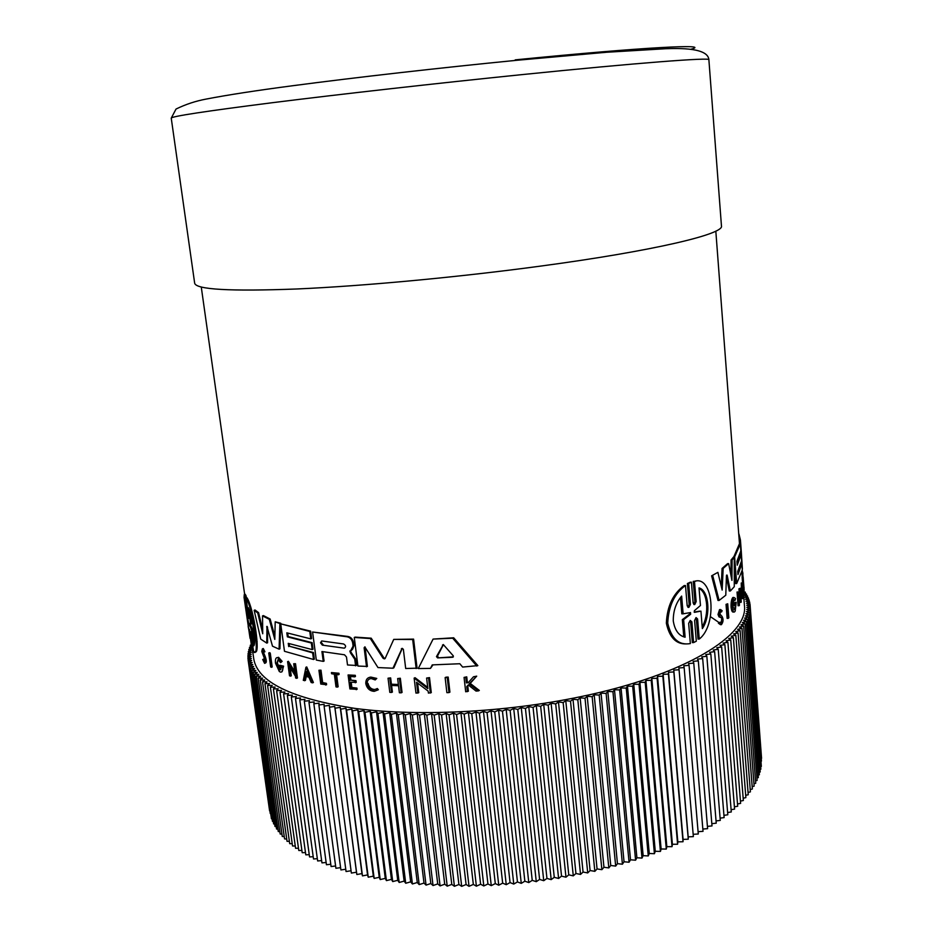 <?xml version="1.0" encoding="UTF-8"?>
<svg xmlns="http://www.w3.org/2000/svg" width="933" height="933" viewBox="0 0 933 933"><rect width="100%" height="100%" fill="white"/><g stroke="black" fill="none" stroke-linecap="round" stroke-linejoin="round"><path stroke-width="1.4" d="M171.24 118.129L194.659 283.177C195.93 289.568 230.054 291.493 297.009 288.973C363.404 286.034 458.033 277.241 539.985 266.185C654.465 250.849 724.44 233.95 721.454 225.949L708.882 59.724C711.168 57.286 638.72 62.709 521.104 74.71C436.924 83.294 340.172 94.198 272.937 102.63C205.237 111.237 171.334 116.403 171.24 118.129L176.034 109.044C185.527 104.391 195.557 101.067 206.123 99.085C227.267 94.991 256.039 90.548 292.437 85.766C356.418 77.311 441.472 67.689 516.357 60.33L606.567 52.26L665.661 48.726C679.854 48.236 707.984 47.735 708.882 59.724M244.796 594.379L245.309 595.102M247.572 615.967L244.749 595.277L245.682 594.962L246.51 598.006M248.854 618.392L246.125 598.146L247.035 597.82C253.729 608.328 260.995 655.922 254.896 651.77M446.091 677.16L448.178 677.078L449.928 692.146L448.971 692.589L446.884 692.659L445.134 677.591L446.091 677.16M269.579 652.668L270.255 653.065L272.191 666.978L271.351 667.317L270.663 666.908L268.739 653.007L269.579 652.668M318.934 670.256L320.987 670.162L322.643 682.583L326.41 683.341L326.597 684.717L320.765 684.041L318.934 670.256L320.171 670.512L321.815 682.933L326.41 683.341M331.437 672.565L338.947 673.253L339.099 674.431L338.271 674.781L335.658 674.396L337.326 687.12L335.997 686.898L334.329 674.186L331.6 673.743L331.437 672.565L338.119 673.614L338.271 674.781M336.556 674.524L338.154 686.758L337.326 687.12M370.856 677.09L376.769 678.431L375.206 679.924L371.182 678.559C368.383 678.886 367.042 680.635 367.17 683.784C368.115 687.644 370.366 689.685 373.888 689.884L376.466 688.892L377.492 690.093L374.261 691.341C369.818 691.085 367.007 688.531 365.806 683.667C365.643 679.702 367.322 677.51 370.856 677.09L375.906 678.816L375.206 679.924M368.022 683.423C368.978 687.271 371.217 689.3 374.751 689.51L373.888 689.884M376.466 688.892L377.329 688.519L378.355 689.72L377.492 690.093M470.209 683.399L469.217 683.854L478.314 690.921L479.329 690.443L470.209 683.399L476.705 676.157L473.486 676.787L468.179 682.746L466.372 682.863L465.742 677.311L464.063 677.416L466.733 676.845L467.363 682.396L468.553 682.326M468.599 685.207L467.783 686.128L468.366 691.201L465.695 691.773L464.063 677.416M263.176 651.631L265.112 656.296C266.581 660.307 266.698 662.547 265.45 663.013L265.252 663.106M263.561 659.165L264.331 661.835L264.132 657.683L261.765 651.421L262.418 648.855L264.086 652.097L262.698 650.523L262.325 651.969L264.261 656.634C265.73 660.646 265.847 662.885 264.599 663.363L262.698 659.503L263.561 659.165M262.558 650.499L263.269 648.517L264.937 651.759L264.086 652.097M351.216 682.291L351.881 687.493L356.919 688.087L357.082 689.324L349.898 688.927L348.091 674.956L355.286 675.317L355.438 676.507L354.598 676.868L354.447 675.679L355.286 675.317M350.458 676.402L350.936 680.099L355.974 680.682L356.196 682.396L350.318 682.175L351.041 687.854L356.079 688.461L356.243 689.697M390.647 677.894L388.046 678.209L390.647 677.894L391.417 684.216L398.379 684.472M391.417 684.216L398.426 684.892L397.656 678.559L400.327 678.221L402.053 692.426L401.178 692.822L399.394 692.764L398.531 685.732L390.647 685.44L391.522 692.449L389.807 692.368L388.046 678.209M391.58 685.475L392.396 692.064L391.522 692.449M306.222 676.483L305.429 680.414L303.295 680.379L305.919 667.27L312.578 682.851L311.179 682.501L308.893 677.183L305.511 676.285L304.613 680.752M305.919 667.27L306.747 666.932L313.395 682.501L312.578 682.851M290.163 667.748L291.271 675.842L289.522 675.83L287.586 661.649L295.073 673.778L293.708 663.748L294.688 664.063L296.624 678.326L295.644 677.999L295.399 676.157L289.043 665.905L290.443 676.18M287.586 661.649L288.414 661.322L294.793 671.69M293.708 663.748L295.516 663.725L297.452 677.988L296.624 678.326M417.599 683.073L418.754 692.694L415.955 693.102L414.147 678.104L415.057 677.708L427.722 687.411M414.147 678.104L427.862 688.624L426.614 678.058L429.495 677.615L431.279 692.636L428.399 693.079L428.165 691.131L416.538 682.256L417.844 693.114M277.206 657.555L277.684 657.602C275.83 657.403 275.107 659.258 275.503 663.165L279.317 671.527L280.681 672.168C282.407 672.063 283.107 670.174 282.757 666.5L279.818 665.217L283.585 666.162L281.999 671.783M278.524 657.275L282.139 661.345L280.6 662.663L278.092 659.829L276.565 663.69L279.993 669.894L281.684 667.363L280.005 666.629L279.818 665.217M277.906 659.794L277.393 663.351L280.821 669.556L279.993 669.894M433.087 639.082L453.683 637.787L477.859 665.614L462.64 667.072L459.829 663.736L432.247 664.891L430.463 668.401L418.264 668.564L433.087 639.082L452.703 638.207L476.833 666.08M432.982 664.867L430.463 668.401M287.726 633.099L288.192 636.551L312.158 642.674L313.033 649.263L312.205 649.59L311.33 643.012L312.158 642.674M289.16 643.642L289.522 646.254L313.476 652.54L314.351 659.141L313.523 659.479L284.483 651.292L280.728 623.85L309.791 631.466L310.782 638.883L286.816 632.819L287.364 636.866L311.33 643.012M280.728 623.85L310.619 631.14L311.61 638.557L310.782 638.883M312.578 632.003L347.892 636.458C350.866 637.041 352.744 639.047 353.525 642.487L353.934 645.741L352.686 649.03L350.423 651.444L355.601 658.861L356.441 665.474L347.508 664.961L346.481 656.995L344.51 654.791L321.932 651.537L323.238 661.392L316.31 660.063L312.578 632.003L347.041 636.796C350.015 637.379 351.893 639.397 352.674 642.837L353.082 646.091L350.691 650.639M322.83 651.689L324.066 661.054L323.238 661.392M267.526 627.256L267.596 642.755L266.756 643.094L260.739 639.128L254.149 610.31L257.73 612.946L262.721 633.764L262.523 615.897L269.299 619.325L274.803 639.42L275.2 621.821L279.9 623.571L279.084 649.17L272.494 646.184L266.966 626.346L266.756 643.094M254.149 610.31L255.024 609.984L258.581 612.631L262.663 629.682M262.523 615.897L263.374 615.582L270.138 619.011L274.862 636.294M275.2 621.821L280.728 623.244L279.912 648.843L279.084 649.17M365.071 646.919L367.392 666.43L357.922 666.057L354.272 637.449L355.123 637.111L371.217 638.195L383.86 657.812L385.107 658.535M385.084 658.605L393.738 639.397L413.587 639.117L417.074 668.168L405.692 668.506L403.359 649.298L402.111 648.318L392.956 668.226L377.97 667.562L364.826 646.884L364.127 647.782L366.529 666.792M401.342 648.82L402.24 648.447L393.831 667.841L392.956 668.226M364.99 647.42L364.127 647.794M257.158 641.601L256.295 643.35M252.493 650.021L253.729 658.756C257.461 681.883 291.143 698.432 354.785 708.38C417.669 716.742 505.278 712.474 580.431 696.729C685.487 675.06 748.814 635.093 744.417 605.447L743.613 595.009M727.134 575.125L726.445 575.743L725.781 595.219L719.133 600.432L718.013 600.455L711.611 575.824L717.885 572.361L722.154 590.076L723.168 568.395L728.65 563.614L731.927 580.373L732.125 559.975L734.283 557.339L734.271 586.705L730.364 590.986L727.134 575.125L726.527 575.148M721.244 586.239L722.072 568.442L727.577 563.649L728.65 563.614M730.936 575.194L731.064 560.01L733.233 557.374L734.283 557.339M730.364 590.986L729.291 591.009L726.41 576.897M740.312 554.715L740.242 553.852M739.496 543.997L715.821 231.127M737.117 563.66L740.126 554.715L741.129 554.68L741.595 560.791L737.723 571.451L737.956 574.565L741.828 563.847L742.306 569.981L736.673 583.557L734.621 556.896L740.312 543.974L740.837 550.855L736.942 561.304L737.245 565.211L741.129 554.68M737.84 572.979L740.639 565.118M736.673 583.557L735.636 583.591L734.306 566.483M733.606 557.363L739.309 544.009L740.312 543.974M734.831 605.552L733.781 605.575L733.665 604.187L735.157 602.345L736.207 602.31L734.726 604.164L734.831 605.552L735.705 604.479L734.551 609.669L732.825 606.322L734.026 599.674L735.122 600.351L734.073 600.374M733.863 612.036L733.385 612.048C732.242 612.328 731.472 610.672 731.075 607.08C730.924 602.321 731.507 599.126 732.848 597.505L733.758 597.447M739.426 595.149L738.936 588.781L740.207 588.256L741.257 601.913L739.986 602.45L738.913 598.298M739.846 600.665L740.872 600.642L738.679 595.289L739.449 605.225L738.096 605.774L737.035 592.035L738.061 592L740.697 598.368L740.207 588.256M742.633 598.601L741.618 598.636L741.245 582.997L742.26 582.973L743.764 594.391L743.135 591.114L742.633 598.601L742.26 582.973M720.498 624.702L718.387 623.186L720.171 622.159L721.326 623.104L721.734 617.926L720.089 616.83L719.133 614.45L720.661 609.587L722.212 610.847L720.486 611.99M721.734 617.926L718.97 616.853L718.013 614.474L719.541 609.611L720.661 609.587M742.89 587.568L742.143 577.107L743.146 577.072L743.904 587.079M728.23 618.346L727.134 618.369L726.037 604.351L727.717 603.791L728.825 617.798L728.23 618.346L727.122 604.316L726.037 604.351M697.592 618.987L696.053 617.553L694.607 620.503L696.321 641.204L693.604 642.58L692.344 642.604L690.607 621.879L691.866 621.845L690.233 620.422L688.659 623.372L690.362 643.572C678.932 645.589 671.387 638.778 667.736 623.151C668.529 606.065 674.442 593.516 685.487 585.516L687.201 605.902L688.892 607.348L690.42 604.421L688.671 583.475L691.423 582.192L693.161 603.103L694.747 604.537L696.158 601.61L694.479 581.341C713.442 574.856 717.512 625.052 699.249 639.047L697.592 618.987L696.356 619.022L698.024 639.082L699.249 639.047M686.7 643.91C676.227 644.458 669.451 637.542 666.349 623.174C667.153 606.088 673.113 593.551 684.204 585.551L685.487 585.516M687.878 607.255L689.16 604.444L687.411 583.51L690.175 582.297M693.779 604.421L694.922 601.633L693.242 581.387L695.726 581.189M736.207 602.31L735.204 611.115L734.446 612.013C733.303 612.305 732.533 610.649 732.137 607.056C731.985 602.298 732.58 599.103 733.909 597.47L735.472 598.45L735.122 600.351M718.387 623.186L721.384 624.69C723.378 621.996 723.576 619.22 722.002 616.351L719.891 614.019L720.731 611.302L721.594 611.955M351.309 652.54L350.47 652.89L349.852 650.989M277.684 657.613L281.311 661.684L280.6 662.663M282.139 661.345L281.311 661.684M376.769 678.431L375.906 678.816M247.478 616.002L247.268 613.191M245.344 606.543L248.388 621.681L248.61 623.232L247.781 622.194L250.056 638.289L244.061 597.447L244.259 594.566L246.907 613.319M245.192 594.239L244.259 594.566M249.484 629.274L252.458 649.928L253.566 650.942M741.199 550.318L740.954 546.913M685.114 637.227C678.746 635.711 674.804 630.3 673.276 620.97C673.148 611.162 675.935 602.858 681.638 596.082L683.131 613.797L690.502 612.573L690.642 614.252L683.632 619.617L685.114 637.227M694.502 612.351L694.362 610.718L700.461 605.494L699.015 587.918C709.033 590.204 711.144 615.862 702.362 628.597L700.928 611.115L694.525 612.351M322.363 645.135L320.52 642.79L321.687 640.971L343.589 643.968C346.015 645.496 346.236 646.896 344.277 648.167L322.363 645.135L344.277 648.167M321.349 642.464L323.203 644.796M437.589 657.905L436.469 656.61L443.315 644.54L453.321 655.887L452.575 657.275L437.589 657.905L453.356 656.855M442.475 645.053L443.432 644.633L437.414 656.191L438.533 657.497M249.426 624.853L249.216 623.326L250.685 624.212L248.353 607.71C252.808 618.766 256.318 643.63 253.741 645.893L251.42 629.483L249.426 624.853L250.242 624.235M710.456 616.678L719.25 622.696M731.064 560.01L732.125 559.975M722.072 568.442L723.168 568.395M711.611 575.824L717.885 572.361M719.133 600.432L712.754 575.789M739.414 542.971L740.429 542.936L740.429 540.044L738.959 534.049M742.213 568.885L740.429 542.936M741.234 550.738L742.4 568.885M733.571 556.931L734.621 556.896M741 563.882L741.828 563.847M733.665 604.187L734.726 604.164M741.012 602.415L740.872 600.642M738.936 588.781L739.962 588.746M739.123 605.75L738.061 592M742.785 595.032L743.648 594.997M719.518 623.162L720.171 622.159M742.213 570.646L742.831 572.932L741.933 572.955M742.015 574.017L742.913 573.993L742.831 572.932M743.041 577.084L742.796 573.993M742.132 577.585L743.146 577.072M743.263 590.414L744.102 590.297L743.135 577.562M743.998 587.079L744.102 590.297M727.122 604.316L727.717 603.791M693.242 581.387L694.479 581.341M690.175 582.227L691.423 582.192M687.411 583.51L688.671 583.475M693.604 642.58L691.866 621.845M384.361 658.908L382.985 658.185L383.86 657.812M371.217 638.195L370.343 638.557L382.985 658.185M354.272 637.449L370.343 638.557M413.587 639.117L412.678 639.502L416.165 668.564M393.738 639.397L412.678 639.502M280.728 623.244L279.9 623.571M270.138 619.011L269.299 619.325M258.581 612.631L257.73 612.946M355.601 658.861L354.75 659.223L355.59 665.835M350.47 652.89L354.75 659.223M353.934 645.741L353.082 646.091M288.192 636.551L287.364 636.866M310.619 631.14L309.791 631.466M313.476 652.54L312.648 652.878L313.523 659.479M289.522 646.254L312.648 652.878M312.205 649.59L288.25 643.35L288.694 646.581M453.683 637.787L452.703 638.207M283.585 666.162L282.757 666.5M429.495 677.615L428.574 678.023L430.358 693.056M426.614 678.058L428.574 678.023M295.516 663.725L294.688 664.063M400.327 678.221L399.441 678.606L401.178 692.822M397.656 678.559L399.441 678.606M389.772 678.279L390.554 684.6M348.091 674.956L354.447 675.679M356.919 688.087L356.079 688.461M351.881 687.493L351.041 687.854M355.974 680.682L355.135 681.043L355.356 682.769M350.936 680.099L355.135 681.043M354.598 676.868L349.56 676.297L350.097 680.46M467.363 682.396L466.372 682.863M466.733 676.845L465.742 677.311M467.783 686.128L466.792 686.595L467.375 691.668M478.314 690.921L476.052 691.085L468.261 684.927L466.792 686.595M476.705 676.157L469.217 683.854M473.486 676.787L475.69 676.623M338.947 673.253L338.119 673.614M322.643 682.583L321.815 682.933M320.987 670.162L320.171 670.512M325.594 683.702L325.769 685.067M270.255 653.065L269.415 653.403L271.351 667.317M268.739 653.007L269.415 653.403M448.178 677.078L447.222 677.51L448.971 692.589M445.134 677.591L447.222 677.51M250.79 631.758L253.041 651.152M250.336 631.933L253.718 651.969C260.144 658.255 253.228 609.167 246.125 598.146M248.714 618.439L248.586 615.57M246.23 596.047L245.321 596.374L248.05 615.768M244.749 595.277L245.321 596.374M252.167 647.84L248.166 626.51M249.169 629.402L251.793 647.98M251.035 644.925L250.266 645.216L251.152 645.438M251.42 646.581L249.461 647.339L251.77 647.875M252.202 648.097L248.808 649.45L251.852 650.103L248.33 651.572L251.467 652.19L248.015 653.683L251.257 654.266L247.875 655.782L251.222 656.342L247.898 657.882L251.35 658.395L248.108 659.969L251.665 660.447L248.493 662.045L252.143 662.488L249.064 664.109L252.808 664.518L249.811 666.162L253.648 666.524L250.744 668.191L254.674 668.518L251.863 670.209L255.875 670.489L253.158 672.203L257.263 672.448L254.651 674.174L258.838 674.372L256.33 676.122L260.599 676.285L258.196 678.046L262.558 678.163L260.26 679.935L264.692 680.017L262.511 681.801L267.013 681.836L264.949 683.644L269.532 683.621L267.584 685.44L272.226 685.382L270.407 687.213L275.118 687.096L273.416 688.939L278.197 688.776L276.623 690.63L281.463 690.42L280.017 692.274L284.915 692.029L283.597 693.884L288.542 693.581L287.376 695.447L292.367 695.097L291.329 696.963L296.367 696.566L295.481 698.432L300.554 697.977L299.808 699.855L304.916 699.353L304.31 701.219L309.453 700.66L308.998 702.526L314.164 701.931L313.861 703.785L319.051 703.132L318.899 704.986L324.101 704.275L324.101 706.118L329.326 705.371L329.477 707.202L334.702 706.398L335.005 708.217L340.23 707.366L340.697 709.173L345.921 708.264L346.54 710.06L351.764 709.103L352.534 710.876L357.747 709.873L358.68 711.634L363.87 710.584L364.966 712.322L370.121 711.214L371.381 712.929L376.512 711.786L377.923 713.477L383.02 712.276L384.583 713.943L389.644 712.707L391.37 714.34L396.385 713.057L398.263 714.666L403.219 713.337L405.26 714.911L410.17 713.535L412.351 715.086L417.203 713.663L419.547 715.179L424.317 713.722L426.813 715.191L431.512 713.698L434.16 715.133L438.778 713.605L441.577 715.005L446.114 713.43L449.053 714.795L453.508 713.185L456.575 714.503L460.937 712.859L464.156 714.13L468.413 712.462L471.771 713.687L475.935 711.984L479.41 713.174L483.469 711.436L487.073 712.567L491.015 710.806L494.758 711.902L498.584 710.106L502.444 711.156L506.153 709.337L510.118 710.328L513.71 708.485L517.792 709.43L521.255 707.576L525.442 708.462L528.766 706.584L533.07 707.424L536.265 705.523L540.662 706.316L543.717 704.403L548.207 705.138L551.123 703.214L555.706 703.89L558.47 701.954L563.147 702.584L565.771 700.636L570.518 701.208L572.99 699.249L577.819 699.773L580.139 697.802L585.026 698.269L587.207 696.298L592.163 696.706L594.181 694.735L599.196 695.097L601.05 693.114L606.123 693.417L607.826 691.446L612.946 691.691L614.485 689.72L619.652 689.919L621.04 687.948L626.23 688.087L627.454 686.128L632.679 686.21L633.752 684.262L639.012 684.297L639.921 682.35L645.193 682.326L645.939 680.402L651.222 680.332L651.817 678.408L657.112 678.279L657.543 676.378L662.85 676.203L663.118 674.314L668.425 674.092L668.541 672.226L673.836 671.958L673.801 670.104L679.072 669.777L678.886 667.946L684.146 667.585L683.807 665.777L689.055 665.357L688.554 663.573L693.767 663.118L693.126 661.357L698.316 660.856L697.522 659.118L702.677 658.57L701.733 656.867L706.841 656.272L705.768 654.593L710.829 653.963L709.605 652.319L714.631 651.642L713.267 650.033L718.235 649.31L716.742 647.735L721.652 646.977L720.019 645.426L724.871 644.633L723.11 643.129L727.903 642.301L726.014 640.819L730.737 639.956L728.72 638.51L733.373 637.624L731.239 636.213L735.822 635.291L733.571 633.915L738.073 632.959L735.705 631.629L740.126 630.638L737.653 629.343L741.992 628.329L739.403 627.069L743.659 626.031L740.965 624.818L745.14 623.745L742.341 622.568L746.423 621.483L743.531 620.34L747.52 619.232L744.534 618.124L748.429 616.993L745.35 615.932L749.152 614.777L745.98 613.762L749.689 612.584L746.435 611.616L750.039 610.415L746.715 609.482L750.214 608.269L746.808 607.383L750.202 606.147L746.727 605.295L750.015 604.059L746.47 603.243L749.654 601.995L746.038 601.225L749.129 599.954L745.444 599.231L748.429 597.948L744.686 597.26L747.555 595.977L743.764 595.336L746.528 594.041L743.671 593.586M743.589 592.98L745.327 592.128L743.449 591.86M743.286 590.601L743.893 590.297M742.563 586.939L742.703 591.732L742.563 586.939M306.49 671.492L308.52 676.285L305.662 675.527L306.49 671.492M683.784 636.819L682.326 619.652L683.632 619.617M682.326 619.652L689.382 614.287L689.779 612.818M683.131 613.797L681.836 613.832L680.46 597.598M683.457 613.797L681.836 613.832M702.211 626.824C709.43 614.45 707.727 592.257 699.109 588.525M699.633 611.15L694.117 612.071M305.662 675.527L308.252 675.655M306.992 672.693L306.479 675.189M248.47 621.938L247.781 622.194M251.42 629.483L252.318 629.145L254.359 643.595M250.067 613.098L251.583 623.874L250.685 624.212M252.318 629.145L250.336 624.515M750.015 604.059L761.561 758.342M750.214 608.269L761.445 761.106M750.039 610.415L761.153 763.882M749.689 612.584L761.34 766.425L760.675 766.681M749.152 614.777L760.861 769.189L760.01 769.503M748.429 616.993L760.197 771.976L759.17 772.337M747.52 619.232L759.357 774.775L758.144 775.183M746.423 621.483L758.331 777.597L756.931 778.04M745.14 623.745L757.118 780.431L755.532 780.909M743.659 626.031L755.718 783.277L753.946 783.79M741.992 628.329L754.132 786.146L752.173 786.671M740.126 630.638L752.348 789.003L750.202 789.563M738.073 632.959L750.389 791.884L748.044 792.455M735.822 635.291L748.231 794.753L745.7 795.336M733.373 637.624L745.875 797.633L743.158 798.228M730.737 639.956L743.344 800.514L740.429 801.109M727.903 642.301L740.615 803.383L737.513 803.978M724.871 644.633L737.688 806.252L734.399 806.847M721.652 646.977L734.586 809.109L731.099 809.692M718.235 649.31L731.285 811.967L727.623 812.526M714.631 651.642L727.798 814.789L723.95 815.349M710.829 653.963L724.125 817.611L720.089 818.136M706.841 656.272L720.276 820.41L716.043 820.912M702.677 658.57L716.229 823.186L711.821 823.652M698.316 660.856L712.007 825.927L707.412 826.37M693.767 663.118L707.611 828.656L702.841 829.052M689.055 665.357L703.027 831.338L698.082 831.688M684.146 667.585L698.281 833.997L693.161 834.3M679.072 669.777L693.359 836.621L688.181 836.866L688.262 839.199L683.084 839.385L683.014 841.741L677.825 841.858L677.591 844.237L672.401 844.283L672.028 846.674L666.838 846.674L666.302 849.077L661.124 848.995L660.436 851.421L655.269 851.281L654.418 853.707L649.275 853.497L648.272 855.934L643.152 855.654L641.997 858.092L636.901 857.754L635.583 860.203L630.521 859.794L629.064 862.232L624.037 861.765L622.416 864.203L617.448 863.666L615.675 866.104L610.742 865.486L608.817 867.923L603.954 867.247L601.878 869.673L597.062 868.926L594.846 871.34L590.099 870.536L587.72 872.926L583.055 872.052L580.536 874.431L575.941 873.498L573.282 875.865L568.768 874.851L565.969 877.195L561.538 876.134L558.599 878.454L554.26 877.323L551.193 879.621L546.948 878.42L543.741 880.694L539.601 879.434L536.265 881.673L532.23 880.355L528.778 882.571L524.847 881.195L521.267 883.364L517.453 881.93L513.756 884.076L510.059 882.583L506.246 884.682L502.665 883.143L498.747 885.207L495.295 883.598L491.259 885.627L487.936 883.971L483.807 885.953L480.623 884.239L476.39 886.175L473.334 884.426L469.019 886.315L466.092 884.507L461.683 886.35L458.908 884.507L454.418 886.292L451.782 884.402L447.21 886.14L444.714 884.204L440.084 885.895L437.729 883.913L433.029 885.545L430.824 883.539L426.054 885.114L424.002 883.073L419.185 884.589L417.273 882.513L412.409 883.971L410.648 881.86L405.727 883.259L404.129 881.114L399.172 882.466L397.726 880.297L392.735 881.58L391.44 879.387L386.414 880.612L385.271 878.385L380.221 879.551L379.241 877.312L374.168 878.408L373.328 876.157L368.243 877.195L367.567 874.921L362.471 875.889L361.946 873.603L356.849 874.513L356.476 872.215L351.368 873.066L329.477 707.202M351.065 870.757L346.061 871.539L324.101 706.118M345.758 869.241L340.907 869.941L318.899 704.986M340.592 867.655L335.903 868.273L313.861 703.785M335.6 865.999L331.087 866.535L308.998 702.526M330.783 864.273L326.433 864.728L304.31 701.219M326.118 862.477L321.943 862.873L299.808 699.855M321.64 860.611L317.64 860.949L295.481 698.432M317.337 858.687L313.511 858.966L291.329 696.963M313.196 856.716L309.558 856.926L287.376 695.447M309.243 854.675L305.791 854.838L283.597 693.884M305.476 852.575L302.199 852.692L280.017 692.274M301.884 850.43L298.793 850.499L276.623 690.63M298.478 848.237L295.574 848.272L273.416 688.939M295.26 845.998L292.542 845.986L270.407 687.213M292.227 843.7L289.697 843.665L267.584 685.44M289.382 841.368L287.037 841.309L264.949 683.644M286.711 839L284.565 838.907L262.511 681.801M284.238 836.586L282.279 836.481L260.26 679.935M281.941 834.137L280.168 834.02L258.196 678.046M279.842 831.653L278.256 831.525L256.33 676.122M277.917 829.145L276.53 829.005L254.651 674.174M276.191 826.603L274.978 826.463L253.158 672.203M274.64 824.026L273.614 823.909L251.863 670.209M273.264 821.437L272.436 821.32L250.744 668.191M272.086 818.812L271.433 818.719L249.811 666.162M271.083 816.177L249.064 664.109M270.255 813.518L248.493 662.045M269.602 810.847L248.108 659.969M250.266 645.216L250.511 646.931M249.461 647.339L249.706 649.1M248.808 649.45L249.064 651.269M248.33 651.572L248.586 653.438M248.015 653.683L248.283 655.607M247.875 655.782L248.155 657.765M247.898 657.882L248.19 659.934M744.102 591.954L743.974 590.297M745.455 593.866L745.327 592.128M746.657 595.825L746.528 594.041M747.695 597.82L747.555 595.977M748.569 599.849L748.429 597.948M749.281 601.913L749.129 599.954M749.817 604.013L749.654 601.995M334.702 706.398L356.476 872.215M335.005 708.217L356.849 874.513M340.23 707.366L361.946 873.603M340.697 709.173L362.471 875.889M345.921 708.264L367.567 874.921M346.54 710.06L368.243 877.195M351.764 709.103L373.328 876.157M352.534 710.876L374.168 878.408M357.747 709.873L379.241 877.312M358.68 711.634L380.221 879.551M363.87 710.584L385.271 878.385M364.966 712.322L386.414 880.612M370.121 711.214L391.44 879.387M371.381 712.929L392.735 881.58M376.512 711.786L397.726 880.297M377.923 713.477L399.172 882.466M383.02 712.276L404.129 881.114M384.583 713.943L405.727 883.259M389.644 712.707L410.648 881.86M391.37 714.34L412.409 883.971M396.385 713.057L417.273 882.513M398.263 714.666L419.185 884.589M403.219 713.337L424.002 883.073M405.26 714.911L426.054 885.114M410.17 713.535L430.824 883.539M412.351 715.086L433.029 885.545M417.203 713.663L437.729 883.913M419.547 715.179L440.084 885.895M424.317 713.722L444.714 884.204M426.813 715.191L447.21 886.14M431.512 713.698L451.782 884.402M434.16 715.133L454.418 886.292M438.778 713.605L458.908 884.507M441.577 715.005L461.683 886.35M446.114 713.43L466.092 884.507M449.053 714.795L469.019 886.315M453.508 713.185L473.334 884.426M456.575 714.503L476.39 886.175M460.937 712.859L480.623 884.239M464.156 714.13L483.807 885.953M468.413 712.462L487.936 883.971M471.771 713.687L491.259 885.627M688.181 836.866L673.801 670.104M475.935 711.984L495.295 883.598M688.262 839.199L673.836 671.958M479.41 713.174L498.747 885.207M683.084 839.385L668.541 672.226M483.469 711.436L502.665 883.143M683.014 841.741L668.425 674.092M487.073 712.567L506.246 884.682M677.825 841.858L663.118 674.314M491.015 710.806L510.059 882.583M677.591 844.237L662.85 676.203M494.758 711.902L513.756 884.076M672.401 844.283L657.543 676.378M498.584 710.106L517.453 881.93M672.028 846.674L657.112 678.279M502.444 711.156L521.267 883.364M666.838 846.674L651.817 678.408M506.153 709.337L524.847 881.195M666.302 849.077L651.222 680.332M510.118 710.328L528.778 882.571M661.124 848.995L645.939 680.402M513.71 708.485L532.23 880.355M660.436 851.421L645.193 682.326M517.792 709.43L536.265 881.673M655.269 851.281L639.921 682.35M521.255 707.576L539.601 879.434M654.418 853.707L639.012 684.297M525.442 708.462L543.741 880.694M649.275 853.497L633.752 684.262M528.766 706.584L546.948 878.42M648.272 855.934L632.679 686.21M533.07 707.424L551.193 879.621M643.152 855.654L627.454 686.128M536.265 705.523L554.26 877.323M641.997 858.092L626.23 688.087M540.662 706.316L558.599 878.454M636.901 857.754L621.04 687.948M543.717 704.403L561.538 876.134M635.583 860.203L619.652 689.919M548.207 705.138L565.969 877.195M630.521 859.794L614.485 689.72M551.123 703.214L568.768 874.851M629.064 862.232L612.946 691.691M555.706 703.89L573.282 875.865M624.037 861.765L607.826 691.446M558.47 701.954L575.941 873.498M622.416 864.203L606.123 693.417M563.147 702.584L580.536 874.431M617.448 863.666L601.05 693.114M565.771 700.636L583.055 872.052M615.675 866.104L599.196 695.097M570.518 701.208L587.72 872.926M610.742 865.486L594.181 694.735M572.99 699.249L590.099 870.536M608.817 867.923L592.163 696.706M577.819 699.773L594.846 871.34M603.954 867.247L587.207 696.298M580.139 697.802L597.062 868.926M601.878 869.673L585.026 698.269M689.16 604.444L690.42 604.409M263.712 653.473L262.861 653.811M718.97 616.853L720.089 616.83M694.922 601.633L696.158 601.61M267.258 626.626L266.675 626.836M347.041 636.796L347.892 636.458M352.686 649.03L351.834 649.38M353.525 642.487L352.674 642.837M265.112 656.296L264.261 656.634M690.642 614.252L689.382 614.287M344.965 647.805L344.125 648.155M452.458 657.275L453.31 656.902M437.414 656.191L436.469 656.61M515.214 59.864C644.575 46.988 712.719 43.664 690.91 49.239M201.271 287.026L244.656 594.426M741.887 572.384L742.248 577.107M733.863 609.692L734.551 609.669M732.848 597.505L733.909 597.47M688.111 607.371L688.892 607.348M263.269 648.517L262.418 648.855M694.012 604.561L694.747 604.537M689.988 582.297L691.236 582.262M245.682 594.962L244.749 595.301M740.429 540.044L740.954 546.96M453.24 656.972L452.575 657.275"/></g></svg>
